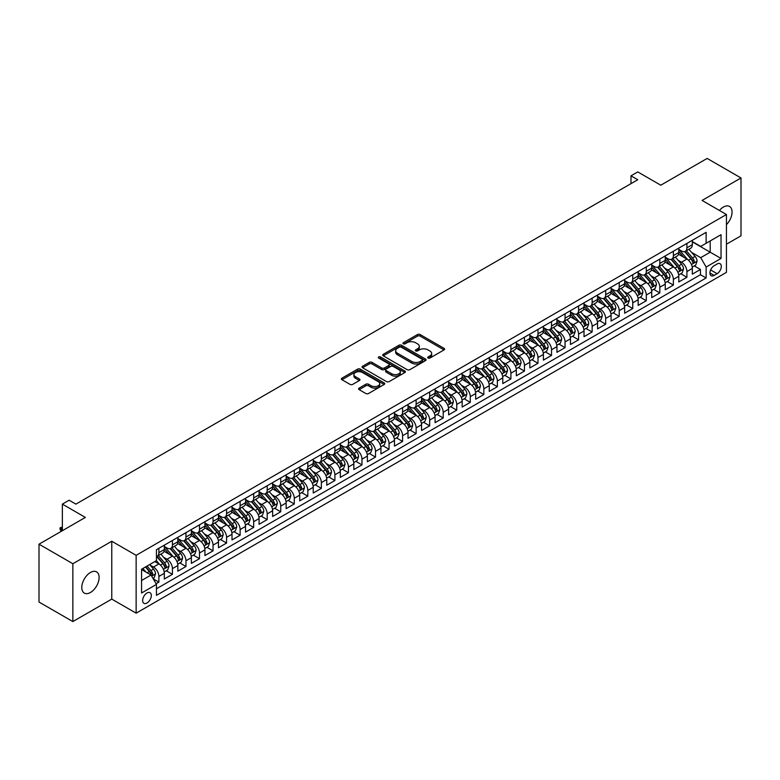 <?xml version="1.0" encoding="UTF-8"?>
<svg xmlns="http://www.w3.org/2000/svg" width="780" height="780" viewBox="0 0 780 780"><rect width="100%" height="100%" fill="white"/><g stroke="black" fill="none" stroke-linecap="round" stroke-linejoin="round"><path stroke-width="1.17" d="M428.084 358.049A1.316 0.76 0 0 0 429.946 358.049L444.064 349.898A1.882 1.082 0 0 0 444.61 349.128A1.882 1.082 0 0 0 444.064 348.368L420.147 334.552A1.882 1.082 0 0 0 417.485 334.552L403.367 342.703A1.316 0.76 0 0 0 402.977 343.239A1.316 0.76 0 0 0 403.367 343.785A1.316 0.76 0 0 0 405.229 343.785L407.053 342.722A6.016 3.471 0 0 1 415.555 342.722L417.553 343.873A6.016 3.471 0 0 1 419.308 346.33A6.016 3.471 0 0 1 417.553 348.787L415.72 349.84A1.316 0.76 0 0 0 415.34 350.376A1.316 0.76 0 0 0 415.72 350.912A1.316 0.76 0 0 0 417.583 350.912L419.416 349.859A6.016 3.471 0 0 1 427.918 349.859L429.907 351.01A6.016 3.471 0 0 1 431.671 353.467A6.016 3.471 0 0 1 429.907 355.924L428.084 356.977A1.316 0.76 0 0 0 427.694 357.513A1.316 0.76 0 0 0 428.084 358.049L428.084 356.977M90.451 592.488A12.256 7.079 120 0 0 98.456 581.695A12.256 7.079 120 0 0 96.574 571.876A12.256 7.079 120 0 0 90.451 572.481A12.256 7.079 120 0 0 82.446 583.284A12.256 7.079 120 0 0 84.318 593.102A12.256 7.079 120 0 0 90.451 592.488M726.443 224.659A12.256 7.079 120 0 0 729.524 206.447A12.256 7.079 120 0 0 723.401 207.051A12.256 7.079 120 0 0 719.423 210.464M146.971 603.008A6.123 3.539 120 0 0 150.979 597.607A6.123 3.539 120 0 0 150.033 592.693A6.123 3.539 120 0 0 146.971 593.005A6.123 3.539 120 0 0 142.974 598.396A6.123 3.539 120 0 0 143.91 603.31A6.123 3.539 120 0 0 146.971 603.008M359.141 388.108A1.882 1.082 0 0 0 358.595 388.879A1.882 1.082 0 0 0 359.141 389.639L365.859 393.52A1.882 1.082 0 0 0 368.511 393.52L384.199 384.462A1.882 1.082 0 0 0 384.745 383.702A1.882 1.082 0 0 0 384.199 382.931L360.272 369.115A1.882 1.082 0 0 0 357.61 369.115L341.933 378.173A1.882 1.082 0 0 0 341.386 378.944A1.882 1.082 0 0 0 341.933 379.704L350.044 384.384A1.882 1.082 0 0 0 352.697 384.384L359.404 380.513A1.882 1.082 0 0 0 359.96 379.743A1.882 1.082 0 0 0 359.404 378.982L355.387 376.662A5.031 2.905 0 0 1 353.915 374.605A5.031 2.905 0 0 1 357.016 371.923A5.031 2.905 0 0 1 362.495 372.557L378.251 381.644A5.031 2.905 0 0 1 379.723 383.702A5.031 2.905 0 0 1 376.613 386.383A5.031 2.905 0 0 1 371.134 385.749L368.511 384.238A1.882 1.082 0 0 0 365.859 384.238L359.141 388.108L359.141 389.639M726.443 244.218L741 235.814L741 177.967L707.148 158.428L660.777 185.201L637.767 171.912L630.991 175.822L637.767 179.732L75.894 504.124L69.127 500.214L62.351 504.124L62.351 530.702M72.852 563.725L72.852 621.572L111.774 599.099L111.774 541.252L72.852 563.725L39 544.187L85.371 517.413L62.351 504.124M111.774 541.252L136.139 555.321L726.443 214.519L726.443 272.356L136.139 613.168L136.139 555.321M741 177.967L702.078 200.441L726.443 214.519M407.189 369.661A1.882 1.082 0 0 0 409.841 369.661L425.529 360.604A1.882 1.082 0 0 0 426.075 359.834A1.882 1.082 0 0 0 425.529 359.073L401.602 345.257A1.882 1.082 0 0 0 398.941 345.257L383.263 354.315A1.882 1.082 0 0 0 382.717 355.075A1.882 1.082 0 0 0 383.263 355.846L407.189 369.661M379.207 358.332A1.316 0.76 0 0 1 380.543 358.517L380.543 356.957L404.859 370.997A1.882 1.082 0 0 1 405.415 371.767A1.882 1.082 0 0 1 404.859 372.538L389.181 381.586A1.882 1.082 0 0 1 386.519 381.586L362.602 367.78L369.31 363.928L369.31 362.369L362.602 366.239A1.882 1.082 0 0 0 362.047 367.01A1.882 1.082 0 0 0 362.602 367.78L362.602 366.239M369.31 363.928A1.882 1.082 0 0 1 371.972 363.928L371.972 362.369A1.882 1.082 0 0 0 369.31 362.369M371.972 362.369L381.673 367.965A1.882 1.082 0 0 0 384.325 367.965L388.781 365.401A1.882 1.082 0 0 0 389.327 364.63A1.882 1.082 0 0 0 388.781 363.86L378.68 358.03A1.316 0.76 0 0 1 378.29 357.494A1.316 0.76 0 0 1 379.109 356.791A1.316 0.76 0 0 1 380.543 356.957M72.852 621.572L39 602.033L39 544.187M156.078 583.752L158.886 582.133L153.27 578.887M150.072 565.091L153.475 567.05A7.663 4.426 60 0 1 158.886 576.43L164.307 573.3L164.307 579.004L172.429 574.314L166.267 570.765M163.615 557.271L167.008 559.231A7.663 4.426 60 0 1 172.429 568.61L177.84 565.481L177.84 571.194L185.962 566.504L179.809 562.946M177.148 549.451L180.55 551.411A7.663 4.426 60 0 1 185.962 560.791L191.383 557.671L191.383 563.375L199.505 558.685L193.343 555.126M190.691 541.632L194.093 543.601A7.663 4.426 60 0 1 199.505 552.981L204.925 549.851L204.925 555.555L213.047 550.865L206.885 547.307M204.233 533.822L207.626 535.782A7.663 4.426 60 0 1 213.047 545.161L218.458 542.032L218.458 547.745L226.58 543.056L220.428 539.497M217.766 526.003L221.169 527.962A7.663 4.426 60 0 1 226.58 537.342L232.001 534.222L232.001 539.926L240.123 535.236L233.961 531.677M231.309 518.183L234.712 520.153A7.663 4.426 60 0 1 240.123 529.532L245.534 526.402L245.534 532.106L253.666 527.417L247.504 523.858M244.842 510.374L248.245 512.333A7.663 4.426 60 0 1 253.666 521.713L259.077 518.583L259.077 524.287L267.199 519.597L261.037 516.048M258.385 502.554L261.787 504.514A7.663 4.426 60 0 1 267.199 513.893L272.62 510.764L272.62 516.477L280.741 511.787L274.579 508.228M271.927 494.735L275.32 496.694A7.663 4.426 60 0 1 280.741 506.074L286.153 502.954L286.153 508.658L294.274 503.968L288.122 500.409M285.46 486.915L288.863 488.885A7.663 4.426 60 0 1 294.274 498.264L299.695 495.134L299.695 500.838L307.817 496.148L301.655 492.599M299.003 479.105L302.406 481.065A7.663 4.426 60 0 1 307.817 490.444L313.238 487.315L313.238 493.028L321.36 488.339L315.198 484.78M312.546 471.286L315.939 473.245A7.663 4.426 60 0 1 321.36 482.625L326.771 479.505L326.771 485.209L334.893 480.519L328.731 476.96M326.079 463.466L329.482 465.436A7.663 4.426 60 0 1 334.893 474.815L340.314 471.685L340.314 477.389L348.436 472.7L342.274 469.141M339.622 455.656L343.015 457.616A7.663 4.426 60 0 1 348.436 466.996L353.847 463.866L353.847 469.57L361.978 464.88L355.816 461.331M353.155 447.837L356.558 449.797A7.663 4.426 60 0 1 361.978 459.176L367.39 456.046L367.39 461.76L375.511 457.07L369.349 453.511M366.697 440.017L370.1 441.977A7.663 4.426 60 0 1 375.511 451.357L380.933 448.237L380.933 453.94L389.054 449.251L382.892 445.692M380.24 432.198L383.633 434.168A7.663 4.426 60 0 1 389.054 443.547L394.465 440.417L394.465 446.121L402.587 441.431L396.435 437.882M393.773 424.388L397.176 426.348A7.663 4.426 60 0 1 402.587 435.727L408.008 432.598L408.008 438.311L416.13 433.622L409.968 430.063M407.316 416.569L410.719 418.529A7.663 4.426 60 0 1 416.13 427.908L421.541 424.788L421.541 430.492L429.673 425.802L423.511 422.243M420.859 408.749L424.252 410.719A7.663 4.426 60 0 1 429.673 420.098L435.084 416.969L435.084 422.672L443.206 417.982L437.044 414.424M434.392 400.94L437.794 402.899A7.663 4.426 60 0 1 443.206 412.279L448.627 409.149L448.627 414.853L456.748 410.163L450.587 406.614M447.935 393.12L451.327 395.08A7.663 4.426 60 0 1 456.748 404.459L462.16 401.339L462.16 407.043L470.291 402.353L464.129 398.794M461.467 385.3L464.87 387.26A7.663 4.426 60 0 1 470.291 396.64L475.702 393.52L475.702 399.223L483.824 394.534L477.662 390.975M475.01 377.481L478.413 379.45A7.663 4.426 60 0 1 483.824 388.83L489.245 385.7L489.245 391.404L497.367 386.714L491.205 383.165M488.553 369.671L491.946 371.631A7.663 4.426 60 0 1 497.367 381.01L502.778 377.881L502.778 383.594L510.9 378.904L504.748 375.346M502.086 361.852L505.489 363.811A7.663 4.426 60 0 1 510.9 373.191L516.321 370.071L516.321 375.775L524.443 371.085L518.281 367.526M515.629 354.032L519.032 356.002A7.663 4.426 60 0 1 524.443 365.381L529.854 362.252L529.854 367.955L537.986 363.265L531.823 359.707M529.172 346.223L532.565 348.182A7.663 4.426 60 0 1 537.986 357.562L543.397 354.432L543.397 360.136L551.518 355.446L545.356 351.897M542.704 338.403L546.107 340.363A7.663 4.426 60 0 1 551.518 349.742L556.94 346.622L556.94 352.326L565.061 347.636L558.899 344.077M556.247 330.584L559.64 332.543A7.663 4.426 60 0 1 565.061 341.923L570.472 338.803L570.472 344.506L578.594 339.817L572.442 336.258M569.78 322.764L573.183 324.733A7.663 4.426 60 0 1 578.594 334.113L584.015 330.983L584.015 336.687L592.137 331.997L585.975 328.448M583.323 314.954L586.726 316.914A7.663 4.426 60 0 1 592.137 326.293L597.558 323.164L597.558 328.877L605.68 324.188L599.518 320.629M596.866 307.135L600.259 309.094A7.663 4.426 60 0 1 605.68 318.474L611.091 315.354L611.091 321.058L619.213 316.368L613.06 312.809M610.399 299.315L613.801 301.285A7.663 4.426 60 0 1 619.213 310.664L624.634 307.535L624.634 313.238L632.755 308.548L626.593 304.99M623.942 291.505L627.344 293.465A7.663 4.426 60 0 1 632.755 302.845L638.167 299.715L638.167 305.419L646.298 300.729L640.136 297.18M637.475 283.686L640.877 285.646A7.663 4.426 60 0 1 646.298 295.025L651.709 291.905L651.709 297.609L659.831 292.919L653.669 289.36M651.017 275.866L654.42 277.826A7.663 4.426 60 0 1 659.831 287.206L665.252 284.086L665.252 289.79L673.374 285.1L667.212 281.541M664.56 268.047L667.953 270.017A7.663 4.426 60 0 1 673.374 279.396L678.785 276.266L678.785 281.97L686.907 277.28L686.907 271.577A7.663 4.426 -120 0 0 681.496 262.197L678.093 260.237M680.755 273.731L686.907 277.28M164.307 573.3A7.663 4.426 -120 0 0 158.886 563.92L154.83 561.581M177.84 565.481A7.663 4.426 -120 0 0 172.429 556.101L164.053 551.275M191.383 557.671A7.663 4.426 -120 0 0 185.962 548.291L177.596 543.455M204.925 549.851A7.663 4.426 -120 0 0 199.505 540.472L191.129 535.636M218.458 542.032A7.663 4.426 -120 0 0 213.047 532.652L204.672 527.816M232.001 534.222A7.663 4.426 -120 0 0 226.58 524.842L218.215 520.007M245.534 526.402A7.663 4.426 -120 0 0 240.123 517.023L231.748 512.187M259.077 518.583A7.663 4.426 -120 0 0 253.666 509.203L245.291 504.367M272.62 510.764A7.663 4.426 -120 0 0 267.199 501.384L258.823 496.558M286.153 502.954A7.663 4.426 -120 0 0 280.741 493.574L272.366 488.738M299.695 495.134A7.663 4.426 -120 0 0 294.274 485.755L285.909 480.919M313.238 487.315A7.663 4.426 -120 0 0 307.817 477.935L299.442 473.099M326.771 479.505A7.663 4.426 -120 0 0 321.36 470.125L312.985 465.29M340.314 471.685A7.663 4.426 -120 0 0 334.893 462.306L326.527 457.47M353.847 463.866A7.663 4.426 -120 0 0 348.436 454.486L340.06 449.651M367.39 456.046A7.663 4.426 -120 0 0 361.978 446.667L353.603 441.841M380.933 448.237A7.663 4.426 -120 0 0 375.511 438.857L367.136 434.021M394.465 440.417A7.663 4.426 -120 0 0 389.054 431.038L380.679 426.202M408.008 432.598A7.663 4.426 -120 0 0 402.587 423.218L394.222 418.382M421.541 424.788A7.663 4.426 -120 0 0 416.13 415.409L407.755 410.572M435.084 416.969A7.663 4.426 -120 0 0 429.673 407.589L421.298 402.753M448.627 409.149A7.663 4.426 -120 0 0 443.206 399.769L434.84 394.933M462.16 401.339A7.663 4.426 -120 0 0 456.748 391.95L448.373 387.124M475.702 393.52A7.663 4.426 -120 0 0 470.291 384.14L461.916 379.304M489.245 385.7A7.663 4.426 -120 0 0 483.824 376.321L475.449 371.485M502.778 377.881A7.663 4.426 -120 0 0 497.367 368.501L488.992 363.665M516.321 370.071A7.663 4.426 -120 0 0 510.9 360.691L502.534 355.856M529.854 362.252A7.663 4.426 -120 0 0 524.443 352.872L516.067 348.036M543.397 354.432A7.663 4.426 -120 0 0 537.986 345.052L529.61 340.216M556.94 346.622A7.663 4.426 -120 0 0 551.518 337.233L543.143 332.407M570.472 338.803A7.663 4.426 -120 0 0 565.061 329.423L556.686 324.587M584.015 330.983A7.663 4.426 -120 0 0 578.594 321.604L570.229 316.768M597.558 323.164A7.663 4.426 -120 0 0 592.137 313.784L583.762 308.958M611.091 315.354A7.663 4.426 -120 0 0 605.68 305.974L597.304 301.139M624.634 307.535A7.663 4.426 -120 0 0 619.213 298.155L610.847 293.319M638.167 299.715A7.663 4.426 -120 0 0 632.755 290.335L624.38 285.5M651.709 291.905A7.663 4.426 -120 0 0 646.298 282.516L637.923 277.69M665.252 284.086A7.663 4.426 -120 0 0 659.831 274.706L651.456 269.87M678.785 276.266A7.663 4.426 -120 0 0 673.374 266.887L664.999 262.051M717.103 263.991L714.129 265.717A5.938 3.422 120 0 0 710.249 270.943A5.938 3.422 120 0 0 711.155 275.701A5.938 3.422 120 0 0 714.129 275.408L717.103 273.692A5.938 3.422 120 0 0 720.983 268.456A5.938 3.422 120 0 0 720.067 263.698A5.938 3.422 120 0 0 717.103 263.991M141.56 580.495L151.037 575.026L156.448 584.405L156.448 595.345L706.134 277.982L706.134 267.043L700.723 257.663L691.636 252.418M156.448 584.405L141.56 593.005L141.56 569.234L156.448 560.635L156.448 549.695L706.134 232.333L706.134 243.282L721.032 234.682L721.032 258.443L706.134 267.043M164.307 546.409L167.008 547.979A7.663 4.426 60 0 0 170.839 548.359L176.261 545.23A7.663 4.426 -120 0 0 177.84 541.72L177.84 537.342M177.84 538.6L180.55 540.16A7.663 4.426 60 0 0 184.382 540.54L189.793 537.41A7.663 4.426 -120 0 0 191.383 533.91L191.383 529.532M191.383 530.78L194.093 532.34A7.663 4.426 60 0 0 197.915 532.721L203.336 529.591A7.663 4.426 -120 0 0 204.925 526.091L204.925 521.713M204.925 522.961L207.626 524.521A7.663 4.426 60 0 0 211.458 524.901L216.869 521.781A7.663 4.426 -120 0 0 218.458 518.271L218.458 513.893M218.458 515.141L221.169 516.711A7.663 4.426 60 0 0 225.001 517.091L230.412 513.962A7.663 4.426 -120 0 0 232.001 510.451L232.001 506.074M232.001 507.332L234.712 508.892A7.663 4.426 60 0 0 238.534 509.272L243.955 506.142A7.663 4.426 -120 0 0 245.534 502.642L245.534 498.264M245.534 499.512L248.245 501.072A7.663 4.426 60 0 0 252.077 501.452L257.488 498.332A7.663 4.426 -120 0 0 259.077 494.822L259.077 490.444M259.077 491.692L261.787 493.262A7.663 4.426 60 0 0 265.619 493.642L271.031 490.513A7.663 4.426 -120 0 0 272.62 487.003L272.62 482.625M272.62 483.883L275.32 485.443A7.663 4.426 60 0 0 279.152 485.823L284.573 482.693A7.663 4.426 -120 0 0 286.153 479.193L286.153 474.815M286.153 476.063L288.863 477.623A7.663 4.426 60 0 0 292.695 478.003L298.106 474.874A7.663 4.426 -120 0 0 299.695 471.373L299.695 466.996M299.695 468.244L302.406 469.804A7.663 4.426 60 0 0 306.228 470.184L311.649 467.064A7.663 4.426 -120 0 0 313.238 463.554L313.238 459.176M313.238 460.424L315.939 461.994A7.663 4.426 60 0 0 319.771 462.374L325.182 459.244A7.663 4.426 -120 0 0 326.771 455.735L326.771 451.357M326.771 452.615L329.482 454.174A7.663 4.426 60 0 0 333.314 454.555L338.725 451.425A7.663 4.426 -120 0 0 340.314 447.925L340.314 443.547M340.314 444.795L343.015 446.355A7.663 4.426 60 0 0 346.846 446.735L352.267 443.615A7.663 4.426 -120 0 0 353.847 440.105L353.847 435.727M353.847 436.976L356.558 438.545A7.663 4.426 60 0 0 360.389 438.925L365.8 435.796A7.663 4.426 -120 0 0 367.39 432.286L367.39 427.908M367.39 429.166L370.1 430.726A7.663 4.426 60 0 0 373.922 431.106L379.343 427.976A7.663 4.426 -120 0 0 380.933 424.476L380.933 420.098M380.933 421.346L383.633 422.906A7.663 4.426 60 0 0 387.465 423.286L392.886 420.157A7.663 4.426 -120 0 0 394.465 416.656L394.465 412.279M394.465 413.527L397.176 415.087A7.663 4.426 60 0 0 401.008 415.467L406.419 412.347A7.663 4.426 -120 0 0 408.008 408.837L408.008 404.459M408.008 405.707L410.719 407.277A7.663 4.426 60 0 0 414.541 407.657L419.962 404.527A7.663 4.426 -120 0 0 421.541 401.017L421.541 396.64M421.541 397.898L424.252 399.457A7.663 4.426 60 0 0 428.084 399.838L433.495 396.708A7.663 4.426 -120 0 0 435.084 393.208L435.084 388.83M435.084 390.078L437.794 391.638A7.663 4.426 60 0 0 441.626 392.018L447.037 388.898A7.663 4.426 -120 0 0 448.627 385.388L448.627 381.01M448.627 382.258L451.327 383.828A7.663 4.426 60 0 0 455.159 384.209L460.58 381.079A7.663 4.426 -120 0 0 462.16 377.569L462.16 373.191M462.16 374.449L464.87 376.009A7.663 4.426 60 0 0 468.702 376.389L474.113 373.259A7.663 4.426 -120 0 0 475.702 369.759L475.702 365.381M475.702 366.629L478.413 368.189A7.663 4.426 60 0 0 482.235 368.569L487.656 365.44A7.663 4.426 -120 0 0 489.245 361.94L489.245 357.562M489.245 358.81L491.946 360.37A7.663 4.426 60 0 0 495.778 360.75L501.199 357.63A7.663 4.426 -120 0 0 502.778 354.12L502.778 349.742M502.778 350.99L505.489 352.56A7.663 4.426 60 0 0 509.32 352.94L514.732 349.81A7.663 4.426 -120 0 0 516.321 346.3L516.321 341.923M516.321 343.18L519.032 344.74A7.663 4.426 60 0 0 522.853 345.121L528.274 341.991A7.663 4.426 -120 0 0 529.854 338.491L529.854 334.113M529.854 335.361L532.565 336.921A7.663 4.426 60 0 0 536.396 337.301L541.808 334.181A7.663 4.426 -120 0 0 543.397 330.671L543.397 326.293M543.397 327.541L546.107 329.111A7.663 4.426 60 0 0 549.939 329.491L555.35 326.362A7.663 4.426 -120 0 0 556.94 322.852L556.94 318.474M556.94 319.732L559.64 321.292A7.663 4.426 60 0 0 563.472 321.672L568.893 318.542A7.663 4.426 -120 0 0 570.472 315.042L570.472 310.664M570.472 311.912L573.183 313.472A7.663 4.426 60 0 0 577.015 313.852L582.426 310.723A7.663 4.426 -120 0 0 584.015 307.223L584.015 302.845M584.015 304.093L586.726 305.662A7.663 4.426 60 0 0 590.548 306.033L595.969 302.913A7.663 4.426 -120 0 0 597.558 299.403L597.558 295.025M597.558 296.273L600.259 297.843A7.663 4.426 60 0 0 604.091 298.223L609.502 295.094A7.663 4.426 -120 0 0 611.091 291.584L611.091 287.206M611.091 288.464L613.801 290.023A7.663 4.426 60 0 0 617.633 290.404L623.044 287.274A7.663 4.426 -120 0 0 624.634 283.774L624.634 279.396M624.634 280.644L627.344 282.204A7.663 4.426 60 0 0 631.166 282.584L636.587 279.464A7.663 4.426 -120 0 0 638.167 275.954L638.167 271.577M638.167 272.825L640.877 274.394A7.663 4.426 60 0 0 644.709 274.774L650.12 271.645A7.663 4.426 -120 0 0 651.709 268.135L651.709 263.757M651.709 265.015L654.42 266.575A7.663 4.426 60 0 0 658.252 266.955L663.663 263.825A7.663 4.426 -120 0 0 665.252 260.325L665.252 255.947M665.252 257.195L667.953 258.755A7.663 4.426 60 0 0 671.785 259.135L677.206 256.006A7.663 4.426 -120 0 0 678.785 252.506L678.785 248.128M156.448 588.783L700.45 274.706L700.45 269.471L692.328 274.16L692.328 268.447A7.663 4.426 -120 0 0 686.907 259.067L678.542 254.241M678.785 249.376L681.496 250.945A7.663 4.426 -120 0 0 685.327 251.316A7.663 4.426 -120 0 0 686.907 247.816L686.907 243.438M685.327 251.316L690.739 248.196A7.663 4.426 -120 0 0 692.328 244.686L692.328 240.308M158.886 548.291L158.886 552.669A7.663 4.426 60 0 1 157.306 556.169A7.663 4.426 60 0 1 156.448 556.481M157.306 556.169L162.718 553.049A7.663 4.426 -120 0 0 164.307 549.539L164.307 545.161M172.429 540.472L172.429 544.85A7.663 4.426 60 0 1 170.839 548.359M185.962 532.652L185.962 537.03A7.663 4.426 60 0 1 184.382 540.54M199.505 524.842L199.505 529.21A7.663 4.426 60 0 1 197.915 532.721M213.047 517.023L213.047 521.401A7.663 4.426 60 0 1 211.458 524.901M226.58 509.203L226.58 513.581A7.663 4.426 60 0 1 225.001 517.091M240.123 501.384L240.123 505.762A7.663 4.426 60 0 1 238.534 509.272M253.666 493.574L253.666 497.952A7.663 4.426 60 0 1 252.077 501.452M267.199 485.755L267.199 490.132A7.663 4.426 60 0 1 265.619 493.642M280.741 477.935L280.741 482.313A7.663 4.426 60 0 1 279.152 485.823M294.274 470.125L294.274 474.503A7.663 4.426 60 0 1 292.695 478.003M307.817 462.306L307.817 466.684A7.663 4.426 60 0 1 306.228 470.184M321.36 454.486L321.36 458.864A7.663 4.426 60 0 1 319.771 462.374M334.893 446.667L334.893 451.045A7.663 4.426 60 0 1 333.314 454.555M348.436 438.857L348.436 443.235A7.663 4.426 60 0 1 346.846 446.735M361.978 431.038L361.978 435.415A7.663 4.426 60 0 1 360.389 438.925M375.511 423.218L375.511 427.596A7.663 4.426 60 0 1 373.922 431.106M389.054 415.409L389.054 419.786A7.663 4.426 60 0 1 387.465 423.286M402.587 407.589L402.587 411.967A7.663 4.426 60 0 1 401.008 415.467M416.13 399.769L416.13 404.147A7.663 4.426 60 0 1 414.541 407.657M429.673 391.95L429.673 396.328A7.663 4.426 60 0 1 428.084 399.838M443.206 384.14L443.206 388.518A7.663 4.426 60 0 1 441.626 392.018M456.748 376.321L456.748 380.698A7.663 4.426 60 0 1 455.159 384.209M470.291 368.501L470.291 372.879A7.663 4.426 60 0 1 468.702 376.389M483.824 360.691L483.824 365.069A7.663 4.426 60 0 1 482.235 368.569M497.367 352.872L497.367 357.25A7.663 4.426 60 0 1 495.778 360.75M510.9 345.052L510.9 349.43A7.663 4.426 60 0 1 509.32 352.94M524.443 337.233L524.443 341.611A7.663 4.426 60 0 1 522.853 345.121M537.986 329.423L537.986 333.801A7.663 4.426 60 0 1 536.396 337.301M551.518 321.604L551.518 325.981A7.663 4.426 60 0 1 549.939 329.491M565.061 313.784L565.061 318.162A7.663 4.426 60 0 1 563.472 321.672M578.594 305.974L578.594 310.352A7.663 4.426 60 0 1 577.015 313.852M592.137 298.155L592.137 302.533A7.663 4.426 60 0 1 590.548 306.033M605.68 290.335L605.68 294.713A7.663 4.426 60 0 1 604.091 298.223M619.213 282.516L619.213 286.894A7.663 4.426 60 0 1 617.633 290.404M632.755 274.706L632.755 279.084A7.663 4.426 60 0 1 631.166 282.584M646.298 266.887L646.298 271.264A7.663 4.426 60 0 1 644.709 274.774M659.831 259.067L659.831 263.445A7.663 4.426 60 0 1 658.252 266.955M673.374 251.257L673.374 255.635A7.663 4.426 60 0 1 671.785 259.135M673.374 279.396L673.374 285.1M659.831 287.206L659.831 292.919M646.298 295.025L646.298 300.729M632.755 302.845L632.755 308.548M619.213 310.664L619.213 316.368M605.68 318.474L605.68 324.188M592.137 326.293L592.137 331.997M578.594 334.113L578.594 339.817M565.061 341.923L565.061 347.636M551.518 349.742L551.518 355.446M537.986 357.562L537.986 363.265M524.443 365.381L524.443 371.085M510.9 373.191L510.9 378.904M497.367 381.01L497.367 386.714M483.824 388.83L483.824 394.534M470.291 396.64L470.291 402.353M456.748 404.459L456.748 410.163M443.206 412.279L443.206 417.982M429.673 420.098L429.673 425.802M416.13 427.908L416.13 433.622M402.587 435.727L402.587 441.431M389.054 443.547L389.054 449.251M375.511 451.357L375.511 457.07M361.978 459.176L361.978 464.88M348.436 466.996L348.436 472.7M334.893 474.815L334.893 480.519M321.36 482.625L321.36 488.339M307.817 490.444L307.817 496.148M294.274 498.264L294.274 503.968M280.741 506.074L280.741 511.787M267.199 513.893L267.199 519.597M253.666 521.713L253.666 527.417M240.123 529.532L240.123 535.236M226.58 537.342L226.58 543.056M213.047 545.161L213.047 550.865M199.505 552.981L199.505 558.685M185.962 560.791L185.962 566.504M172.429 568.61L172.429 574.314M158.886 576.43L158.886 582.133M151.037 575.026L141.56 569.546M700.723 257.663L710.2 252.194L710.2 240.932L721.032 234.682M692.328 241.878L721.032 258.443M692.328 241.556L700.723 246.412L706.134 243.282M111.774 599.099L136.139 613.168M630.991 175.822L630.991 183.641M694.288 265.912L700.45 269.471M700.45 274.706L706.134 277.982M428.61 358.235L429.907 357.484A6.016 3.471 0 0 0 431.671 355.027L431.671 353.467M419.308 346.33L419.308 347.899A6.016 3.471 0 0 1 417.553 350.347L416.247 351.098M444.034 349.918L420.147 336.122A1.882 1.082 0 0 0 417.485 336.122L403.894 343.97M425.5 360.613L401.602 346.817A1.882 1.082 0 0 0 398.941 346.817L383.292 355.865M422.204 360.37A1.316 0.76 0 0 0 422.584 359.834A1.316 0.76 0 0 0 422.204 359.297L401.203 347.178A1.316 0.76 0 0 0 399.34 347.178L397.42 348.29A6.016 3.471 0 0 0 395.655 350.747A6.016 3.471 0 0 0 397.42 353.203L411.772 361.481A6.016 3.471 0 0 0 420.274 361.481L422.204 360.37L422.204 361.94A1.316 0.76 0 0 0 422.584 361.403L422.584 359.834M395.655 350.747L395.655 352.306A6.016 3.471 0 0 0 397.42 354.764L397.42 353.203M422.204 361.94L420.274 363.051A6.016 3.471 0 0 1 411.772 363.051L397.42 354.764M371.972 363.928L381.673 369.535A1.882 1.082 0 0 0 384.325 369.535L388.781 366.961A1.882 1.082 0 0 0 389.327 366.19L389.327 364.63M380.543 358.517L404.83 372.548M391.735 373.776A5.031 2.905 0 0 0 397.215 374.41A5.031 2.905 0 0 0 400.315 371.728A5.031 2.905 0 0 0 398.843 369.671L393.296 366.473A1.882 1.082 0 0 0 390.644 366.473L386.188 369.047A1.882 1.082 0 0 0 385.642 369.808A1.882 1.082 0 0 0 386.188 370.578L391.735 373.776L391.735 375.346A5.031 2.905 0 0 0 397.215 375.97A5.031 2.905 0 0 0 400.315 373.288L400.315 371.728M385.642 369.808L385.642 371.377A1.882 1.082 0 0 0 386.188 372.138L386.188 370.578M391.735 375.346L386.188 372.138M379.723 383.702L379.723 385.261A5.031 2.905 0 0 1 376.613 387.943A5.031 2.905 0 0 1 371.134 387.309L368.511 385.798A1.882 1.082 0 0 0 365.859 385.798L359.171 389.659M353.915 374.605L353.915 376.165A5.031 2.905 0 0 0 355.387 378.222L355.387 376.662M359.385 380.533L355.387 378.222M384.169 384.481L360.272 370.685A1.882 1.082 0 0 0 357.61 370.685L341.962 379.723M692.211 267.111L695.711 265.093L697.067 261.183A5.07 2.925 -120 0 0 695.087 256.415L688.906 249.259M687.667 259.565L680.326 251.072A14.644 8.453 -120 0 0 678.785 249.464M683.641 257.185L679.536 252.427A12.158 7.02 -120 0 0 678.785 251.618M684.635 251.599L690.895 258.843A5.07 2.925 60 0 1 692.698 262.334C693.459 263.357 694.005 263.045 694.327 261.398A5.07 2.925 -120 0 0 692.513 257.897L686.332 250.741M685.006 251.482L691.724 259.262A2.584 1.492 60 0 1 692.377 260.276L694.327 261.398M692.698 262.334L693.069 262.938M678.678 274.93L682.168 272.902L683.524 268.993A5.07 2.925 -120 0 0 681.554 264.235L675.363 257.069M674.125 267.384L666.793 258.892A14.644 8.453 -120 0 0 665.252 257.273M670.098 264.995L665.993 260.247A12.158 7.02 -120 0 0 665.252 259.428M671.092 259.409L677.352 266.653A5.07 2.925 60 0 1 679.166 270.153C679.926 271.177 680.462 270.855 680.784 269.217A5.07 2.925 -120 0 0 678.98 265.717L672.789 258.56M671.463 259.291L678.191 267.082A2.584 1.492 60 0 1 678.834 268.086L680.784 269.217M679.166 270.153L679.536 270.757M665.135 282.74L668.635 280.722L669.991 276.812A5.07 2.925 -120 0 0 668.011 272.054L661.83 264.888M660.582 275.203L653.25 266.702A14.644 8.453 -120 0 0 651.709 265.093M656.565 272.815L652.46 268.067A12.158 7.02 -120 0 0 651.709 267.248M657.559 267.228L663.809 274.472A5.07 2.925 60 0 1 665.623 277.973C666.383 278.986 666.929 278.674 667.251 277.027A5.07 2.925 -120 0 0 665.438 273.536L659.256 266.37M657.93 267.111L664.648 274.892A2.584 1.492 60 0 1 665.301 275.906L667.251 277.027M665.623 277.973L665.993 278.567M651.592 290.56L655.093 288.541L656.448 284.632A5.07 2.925 -120 0 0 654.469 279.864L648.287 272.707M647.049 283.013L639.707 274.521A14.644 8.453 -120 0 0 638.167 272.912M643.022 280.634L638.917 275.876A12.158 7.02 -120 0 0 638.167 275.067M644.017 275.048L650.276 282.292A5.07 2.925 60 0 1 652.08 285.782C652.85 286.806 653.386 286.494 653.708 284.846A5.07 2.925 -120 0 0 651.904 281.356L645.713 274.19M644.387 274.93L651.105 282.711A2.584 1.492 60 0 1 651.758 283.725L653.708 284.846M652.08 285.782L652.45 286.387M638.059 298.379L641.56 296.351L642.905 292.451A5.07 2.925 -120 0 0 640.936 287.683L634.745 280.517M633.506 290.833L626.174 282.34A14.644 8.453 -120 0 0 624.634 280.732M629.48 288.444L625.384 283.696A12.158 7.02 -120 0 0 624.634 282.877M630.484 282.867L636.733 290.111A5.07 2.925 60 0 1 638.547 293.602C639.308 294.625 639.853 294.314 640.166 292.666A5.07 2.925 -120 0 0 638.362 289.165L632.17 282.009M630.844 282.74L637.572 290.531A2.584 1.492 60 0 1 638.225 291.535L640.166 292.666M638.547 293.602L638.917 294.206M624.517 306.189L628.017 304.171L629.372 300.261A5.07 2.925 -120 0 0 627.393 295.503L621.212 288.337M619.973 298.652L612.632 290.15A14.644 8.453 -120 0 0 611.091 288.541M615.947 296.264L611.842 291.515A12.158 7.02 -120 0 0 611.091 290.696M616.941 290.677L623.2 297.921A5.07 2.925 60 0 1 625.004 301.421C625.765 302.435 626.311 302.123 626.633 300.485A5.07 2.925 -120 0 0 624.819 296.985L618.637 289.819M617.312 290.56L624.029 298.34A2.584 1.492 60 0 1 624.683 299.354L626.633 300.485M625.004 301.421L625.375 302.016M610.984 314.008L614.474 311.99L615.829 308.081A5.07 2.925 -120 0 0 613.85 303.313L607.669 296.156M606.431 306.462L599.089 297.97A14.644 8.453 -120 0 0 597.558 296.361M602.404 304.083L598.299 299.335A12.158 7.02 -120 0 0 597.558 298.516M603.398 298.496L609.658 305.74A5.07 2.925 60 0 1 611.471 309.231C612.232 310.255 612.768 309.943 613.09 308.295A5.07 2.925 -120 0 0 611.286 304.805L605.095 297.638M603.769 298.379L610.496 306.16A2.584 1.492 60 0 1 611.14 307.174L613.09 308.295M611.471 309.231L611.832 309.835M597.441 321.828L600.941 319.81L602.297 315.9A5.07 2.925 -120 0 0 600.317 311.132L594.126 303.976M592.888 314.281L585.556 305.789A14.644 8.453 -120 0 0 584.015 304.18M588.871 311.902L584.766 307.144A12.158 7.02 -120 0 0 584.015 306.335M589.865 306.316L596.115 313.56A5.07 2.925 60 0 1 597.928 317.05C598.689 318.074 599.235 317.762 599.557 316.115A5.07 2.925 -120 0 0 597.743 312.614L591.562 305.458M590.226 306.199L596.953 313.979A2.584 1.492 60 0 1 597.607 314.993L599.557 316.115M597.928 317.05L598.299 317.655M583.898 329.648L587.399 327.619L588.754 323.71A5.07 2.925 -120 0 0 586.774 318.952L580.593 311.785M579.355 322.101L572.013 313.609A14.644 8.453 -120 0 0 570.472 311.99M575.328 319.712L571.223 314.964A12.158 7.02 -120 0 0 570.472 314.145M576.322 314.125L582.582 321.37A5.07 2.925 60 0 1 584.386 324.87C585.156 325.884 585.692 325.572 586.014 323.934A5.07 2.925 -120 0 0 584.2 320.434L578.019 313.277M576.693 314.008L583.411 321.799A2.584 1.492 60 0 1 584.064 322.803L586.014 323.934M584.386 324.87L584.756 325.474M570.365 337.457L573.856 335.439L575.211 331.529A5.07 2.925 -120 0 0 573.242 326.771L567.05 319.605M565.812 329.921L558.48 321.418A14.644 8.453 -120 0 0 556.94 319.81M561.785 327.532L557.69 322.784A12.158 7.02 -120 0 0 556.94 321.965M562.78 321.945L569.039 329.189A5.07 2.925 60 0 1 570.853 332.69C571.613 333.703 572.149 333.392 572.471 331.744A5.07 2.925 -120 0 0 570.667 328.253L564.476 321.087M563.15 321.828L569.878 329.608A2.584 1.492 60 0 1 570.531 330.623L572.471 331.744M570.853 332.69L571.223 333.284M556.822 345.277L560.323 343.258L561.678 339.349A5.07 2.925 -120 0 0 559.699 334.581L553.517 327.424M552.269 337.73L544.937 329.238A14.644 8.453 -120 0 0 543.397 327.629M548.252 335.351L544.148 330.593A12.158 7.02 -120 0 0 543.397 329.784M549.247 329.764L555.506 337.009A5.07 2.925 60 0 1 557.31 340.499C558.071 341.523 558.617 341.211 558.938 339.563A5.07 2.925 -120 0 0 557.125 336.073L550.943 328.906M549.617 329.648L556.335 337.428A2.584 1.492 60 0 1 556.988 338.442L558.938 339.563M557.31 340.499L557.681 341.104M543.28 353.096L546.78 351.068L548.135 347.168A5.07 2.925 -120 0 0 546.156 342.401L539.975 335.234M538.736 345.55L531.394 337.058A14.644 8.453 -120 0 0 529.854 335.449M534.709 343.161L530.605 338.413A12.158 7.02 -120 0 0 529.854 337.594M535.704 337.574L541.963 344.819A5.07 2.925 60 0 1 543.767 348.319C544.538 349.343 545.074 349.031 545.395 347.383A5.07 2.925 -120 0 0 543.592 343.882L537.4 336.726M536.075 337.457L542.792 345.248A2.584 1.492 60 0 1 543.446 346.252L545.395 347.383M543.767 348.319L544.138 348.923M529.747 360.906L533.247 358.888L534.592 354.978A5.07 2.925 -120 0 0 532.623 350.22L526.432 343.054M525.193 353.369L517.861 344.867A14.644 8.453 -120 0 0 516.321 343.258M521.176 350.981L517.072 346.232A12.158 7.02 -120 0 0 516.321 345.413M522.171 345.394L528.421 352.638A5.07 2.925 60 0 1 530.234 356.138C530.995 357.152 531.541 356.84 531.853 355.192A5.07 2.925 -120 0 0 530.049 351.702L523.858 344.536M522.532 345.277L529.259 353.057A2.584 1.492 60 0 1 529.913 354.071L531.853 355.192M530.234 356.138L530.605 356.733M516.204 368.726L519.704 366.707L521.059 362.798A5.07 2.925 -120 0 0 519.08 358.03L512.899 350.873M511.66 361.179L504.319 352.687A14.644 8.453 -120 0 0 502.778 351.078M507.634 358.8L503.529 354.052A12.158 7.02 -120 0 0 502.778 353.233M508.628 353.213L514.888 360.457A5.07 2.925 60 0 1 516.692 363.948C517.452 364.972 517.998 364.66 518.32 363.012A5.07 2.925 -120 0 0 516.506 359.522L510.325 352.355M508.999 353.096L515.716 360.877A2.584 1.492 60 0 1 516.37 361.891L518.32 363.012M516.692 363.948L517.062 364.552M502.671 376.545L506.161 374.527L507.517 370.617A5.07 2.925 -120 0 0 505.547 365.849L499.356 358.693M498.118 368.998L490.776 360.506A14.644 8.453 -120 0 0 489.245 358.898M494.091 366.619L489.986 361.861A12.158 7.02 -120 0 0 489.245 361.052M495.085 361.033L501.345 368.277A5.07 2.925 60 0 1 503.158 371.767C503.919 372.791 504.455 372.479 504.777 370.831A5.07 2.925 -120 0 0 502.973 367.331L496.782 360.175M495.456 360.916L502.183 368.696A2.584 1.492 60 0 1 502.827 369.71L504.777 370.831M503.158 371.767L503.519 372.372M489.128 384.365L492.628 382.337L493.984 378.427A5.07 2.925 -120 0 0 492.005 373.669L485.813 366.502M484.575 376.818L477.243 368.326A14.644 8.453 -120 0 0 475.702 366.707M480.558 374.429L476.453 369.681A12.158 7.02 -120 0 0 475.702 368.862M481.552 368.843L487.802 376.087A5.07 2.925 60 0 1 489.616 379.587C490.376 380.601 490.922 380.289 491.244 378.651A5.07 2.925 -120 0 0 489.43 375.151L483.249 367.994M481.913 368.726L488.641 376.516A2.584 1.492 60 0 1 489.294 377.52L491.244 378.651M489.616 379.587L489.986 380.191M475.585 392.174L479.086 390.156L480.441 386.246A5.07 2.925 -120 0 0 478.462 381.488L472.28 374.322M471.042 384.628L463.7 376.135A14.644 8.453 -120 0 0 462.16 374.527M467.015 382.249L462.91 377.5A12.158 7.02 -120 0 0 462.16 376.681M468.01 376.662L474.269 383.906A5.07 2.925 60 0 1 476.073 387.406C476.843 388.421 477.38 388.108 477.701 386.461A5.07 2.925 -120 0 0 475.888 382.97L469.706 375.804M468.38 376.545L475.098 384.325A2.584 1.492 60 0 1 475.751 385.34L477.701 386.461M476.073 387.406L476.444 388.001M462.052 399.994L465.553 397.976L466.898 394.066A5.07 2.925 -120 0 0 464.929 389.298L458.738 382.142M457.499 392.447L450.167 383.955A14.644 8.453 -120 0 0 448.627 382.346M453.473 390.068L449.377 385.31A12.158 7.02 -120 0 0 448.627 384.501M454.467 384.481L460.726 391.726A5.07 2.925 60 0 1 462.54 395.216C463.3 396.24 463.837 395.928 464.159 394.28A5.07 2.925 -120 0 0 462.355 390.79L456.163 383.623M454.837 384.365L461.565 392.145A2.584 1.492 60 0 1 462.218 393.159L464.159 394.28M462.54 395.216L462.91 395.821M448.51 407.813L452.01 405.785L453.365 401.885A5.07 2.925 -120 0 0 451.386 397.118L445.204 389.951M443.956 400.267L436.625 391.774A14.644 8.453 -120 0 0 435.084 390.166M439.94 397.878L435.835 393.13A12.158 7.02 -120 0 0 435.084 392.311M440.934 392.291L447.194 399.535A5.07 2.925 60 0 1 448.997 403.036C449.758 404.06 450.304 403.748 450.625 402.1A5.07 2.925 -120 0 0 448.812 398.599L442.63 391.443M441.305 392.174L448.022 399.965A2.584 1.492 60 0 1 448.675 400.969L450.625 402.1M448.997 403.036L449.368 403.64M434.967 415.623L438.467 413.605L439.822 409.695A5.07 2.925 -120 0 0 437.843 404.937L431.662 397.771M430.423 408.086L423.082 399.584A14.644 8.453 -120 0 0 421.541 397.976M426.397 405.697L422.292 400.949A12.158 7.02 -120 0 0 421.541 400.13M427.391 400.111L433.651 407.355A5.07 2.925 60 0 1 435.454 410.855C436.225 411.869 436.761 411.557 437.083 409.909A5.07 2.925 -120 0 0 435.279 406.419L429.088 399.253M427.762 399.994L434.479 407.774A2.584 1.492 60 0 1 435.133 408.788L437.083 409.909M435.454 410.855L435.825 411.45M421.434 423.442L424.934 421.424L426.28 417.514A5.07 2.925 -120 0 0 424.31 412.747L418.119 405.59M416.881 415.896L409.549 407.404A14.644 8.453 -120 0 0 408.008 405.795M412.864 413.517L408.759 408.769A12.158 7.02 -120 0 0 408.008 407.95M413.858 407.93L420.108 415.174A5.07 2.925 60 0 1 421.921 418.665C422.682 419.689 423.228 419.377 423.54 417.729A5.07 2.925 -120 0 0 421.736 414.238L415.545 407.072M414.219 407.813L420.947 415.594A2.584 1.492 60 0 1 421.6 416.608L423.54 417.729M421.921 418.665L422.292 419.269M407.891 431.262L411.392 429.244L412.747 425.334A5.07 2.925 -120 0 0 410.767 420.566L404.586 413.41M403.348 423.715L396.006 415.223A14.644 8.453 -120 0 0 394.465 413.615M399.321 421.337L395.216 416.578A12.158 7.02 -120 0 0 394.465 415.769M400.315 415.75L406.575 422.994A5.07 2.925 60 0 1 408.379 426.485C409.139 427.508 409.685 427.196 410.007 425.548A5.07 2.925 -120 0 0 408.194 422.048L402.012 414.892M400.686 415.623L407.404 423.413A2.584 1.492 60 0 1 408.057 424.427L410.007 425.548M408.379 426.485L408.749 427.089M394.358 439.081L397.849 437.053L399.204 433.144A5.07 2.925 -120 0 0 397.235 428.386L391.043 421.219M389.805 431.535L382.473 423.043A14.644 8.453 -120 0 0 380.933 421.424M385.778 429.146L381.673 424.398A12.158 7.02 -120 0 0 380.933 423.579M386.773 423.56L393.032 430.804A5.07 2.925 60 0 1 394.846 434.304C395.606 435.318 396.142 435.006 396.464 433.368A5.07 2.925 -120 0 0 394.66 429.868L388.469 422.711M387.143 423.442L393.871 431.233A2.584 1.492 60 0 1 394.514 432.237L396.464 433.368M394.846 434.304L395.206 434.909M380.815 446.891L384.316 444.873L385.671 440.963A5.07 2.925 -120 0 0 383.692 436.205L377.5 429.039M376.262 439.345L368.93 430.852A14.644 8.453 -120 0 0 367.39 429.244M372.245 436.966L368.14 432.218A12.158 7.02 -120 0 0 367.39 431.398M373.24 431.379L379.49 438.623A5.07 2.925 60 0 1 381.303 442.123C382.063 443.137 382.61 442.825 382.931 441.178A5.07 2.925 -120 0 0 381.118 437.687L374.936 430.521M373.601 431.262L380.328 439.043A2.584 1.492 60 0 1 380.981 440.056L382.931 441.178M381.303 442.123L381.673 442.718M367.273 454.711L370.773 452.692L372.128 448.783A5.07 2.925 -120 0 0 370.149 444.015L363.968 436.858M362.729 447.164L355.387 438.672A14.644 8.453 -120 0 0 353.847 437.063M358.702 444.785L354.598 440.027A12.158 7.02 -120 0 0 353.847 439.218M359.697 439.198L365.956 446.443A5.07 2.925 60 0 1 367.76 449.933C368.531 450.957 369.067 450.645 369.389 448.997A5.07 2.925 -120 0 0 367.575 445.507L361.394 438.34M360.067 439.081L366.785 446.862A2.584 1.492 60 0 1 367.439 447.876L369.389 448.997M367.76 449.933L368.131 450.538M353.74 462.53L357.24 460.502L358.585 456.602A5.07 2.925 -120 0 0 356.616 451.834L350.425 444.668M349.186 454.984L341.854 446.491A14.644 8.453 -120 0 0 340.314 444.883M345.16 452.595L341.065 447.847A12.158 7.02 -120 0 0 340.314 447.028M346.154 447.008L352.414 454.252A5.07 2.925 60 0 1 354.227 457.753C354.988 458.776 355.534 458.465 355.846 456.817A5.07 2.925 -120 0 0 354.042 453.316L347.851 446.16M346.525 446.891L353.252 454.681A2.584 1.492 60 0 1 353.906 455.686L355.846 456.817M354.227 457.753L354.598 458.357M340.197 470.34L343.697 468.322L345.052 464.412A5.07 2.925 -120 0 0 343.073 459.654L336.892 452.488M335.644 462.803L328.312 454.301A14.644 8.453 -120 0 0 326.771 452.692M331.627 460.415L327.522 455.666A12.158 7.02 -120 0 0 326.771 454.847M332.621 454.828L338.881 462.072A5.07 2.925 60 0 1 340.685 465.572C341.445 466.586 341.991 466.274 342.313 464.627A5.07 2.925 -120 0 0 340.499 461.136L334.318 453.97M332.992 454.711L339.709 462.491A2.584 1.492 60 0 1 340.363 463.505L342.313 464.627M340.685 465.572L341.055 466.167M326.654 478.159L330.154 476.141L331.51 472.231A5.07 2.925 -120 0 0 329.531 467.464L323.349 460.307M322.111 470.613L314.769 462.121A14.644 8.453 -120 0 0 313.238 460.512M318.084 468.234L313.979 463.486A12.158 7.02 -120 0 0 313.238 462.667M319.078 462.647L325.338 469.892A5.07 2.925 60 0 1 327.151 473.382C327.912 474.406 328.448 474.094 328.77 472.446A5.07 2.925 -120 0 0 326.966 468.956L320.775 461.789M319.449 462.53L326.177 470.311A2.584 1.492 60 0 1 326.82 471.325L328.77 472.446M327.151 473.382L327.512 473.986M313.121 485.979L316.622 483.961L317.967 480.051A5.07 2.925 -120 0 0 315.998 475.283L309.806 468.127M308.568 478.433L301.236 469.94A14.644 8.453 -120 0 0 299.695 468.331M304.551 476.053L300.446 471.296A12.158 7.02 -120 0 0 299.695 470.486M305.546 470.467L311.795 477.711A5.07 2.925 60 0 1 313.609 481.202C314.369 482.225 314.915 481.913 315.237 480.265A5.07 2.925 -120 0 0 313.423 476.765L307.242 469.609M305.906 470.34L312.634 478.13A2.584 1.492 60 0 1 313.287 479.144L315.237 480.265M313.609 481.202L313.979 481.806M299.578 493.789L303.079 491.77L304.434 487.861A5.07 2.925 -120 0 0 302.455 483.103L296.273 475.936M295.035 486.252L287.693 477.76A14.644 8.453 -120 0 0 286.153 476.141M291.008 483.863L286.904 479.115A12.158 7.02 -120 0 0 286.153 478.296M292.003 478.276L298.262 485.521A5.07 2.925 60 0 1 300.066 489.021C300.827 490.035 301.373 489.723 301.694 488.085A5.07 2.925 -120 0 0 299.881 484.585L293.699 477.428M292.373 478.159L299.091 485.95A2.584 1.492 60 0 1 299.744 486.954L301.694 488.085M300.066 489.021L300.436 489.625M286.046 501.608L289.536 499.59L290.891 495.68A5.07 2.925 -120 0 0 288.922 490.922L282.731 483.756M281.492 494.062L274.16 485.569A14.644 8.453 -120 0 0 272.62 483.961M277.465 491.683L273.361 486.935A12.158 7.02 -120 0 0 272.62 486.115M278.46 486.096L284.719 493.34A5.07 2.925 60 0 1 286.533 496.84C287.293 497.854 287.83 497.543 288.151 495.895A5.07 2.925 -120 0 0 286.348 492.404L280.156 485.238M278.831 485.979L285.558 493.76A2.584 1.492 60 0 1 286.202 494.773L288.151 495.895M286.533 496.84L286.904 497.435M272.503 509.428L276.003 507.409L277.358 503.5A5.07 2.925 -120 0 0 275.379 498.732L269.188 491.575M267.95 501.881L260.618 493.389A14.644 8.453 -120 0 0 259.077 491.78M263.933 499.502L259.828 494.744A12.158 7.02 -120 0 0 259.077 493.935M264.927 493.915L271.177 501.16A5.07 2.925 60 0 1 272.99 504.65C273.751 505.674 274.297 505.362 274.619 503.714A5.07 2.925 -120 0 0 272.805 500.224L266.623 493.058M265.288 493.798L272.015 501.579A2.584 1.492 60 0 1 272.668 502.593L274.619 503.714M272.99 504.65L273.361 505.255M258.96 517.247L262.46 515.219L263.815 511.319A5.07 2.925 -120 0 0 261.836 506.551L255.655 499.385M254.416 509.701L247.075 501.208A14.644 8.453 -120 0 0 245.534 499.6M250.39 507.312L246.285 502.564A12.158 7.02 -120 0 0 245.534 501.745M251.384 501.725L257.644 508.969A5.07 2.925 60 0 1 259.447 512.47C260.218 513.493 260.754 513.182 261.076 511.534A5.07 2.925 -120 0 0 259.272 508.033L253.081 500.877M251.755 501.608L258.473 509.399A2.584 1.492 60 0 1 259.126 510.403L261.076 511.534M259.447 512.47L259.818 513.074M245.427 525.057L248.927 523.039L250.273 519.129A5.07 2.925 -120 0 0 248.303 514.371L242.112 507.205M240.874 517.52L233.542 509.018A14.644 8.453 -120 0 0 232.001 507.409M236.847 515.132L232.752 510.383A12.158 7.02 -120 0 0 232.001 509.564M237.851 509.545L244.101 516.789A5.07 2.925 60 0 1 245.915 520.289C246.675 521.303 247.221 520.991 247.533 519.343A5.07 2.925 -120 0 0 245.729 515.853L239.538 508.687M238.212 509.428L244.939 517.208A2.584 1.492 60 0 1 245.593 518.222L247.533 519.343M245.915 520.289L246.285 520.884M231.884 532.876L235.384 530.858L236.74 526.948A5.07 2.925 -120 0 0 234.761 522.181L228.579 515.024M227.341 525.33L219.999 516.838A14.644 8.453 -120 0 0 218.458 515.229M223.314 522.951L219.209 518.203A12.158 7.02 -120 0 0 218.458 517.384M224.309 517.364L230.568 524.608A5.07 2.925 60 0 1 232.372 528.099C233.132 529.123 233.678 528.811 234 527.163A5.07 2.925 -120 0 0 232.186 523.673L226.005 516.506M224.679 517.247L231.397 525.028A2.584 1.492 60 0 1 232.05 526.042L234 527.163M232.372 528.099L232.742 528.703M218.341 540.696L221.842 538.678L223.197 534.768A5.07 2.925 -120 0 0 221.218 530L215.036 522.844M213.798 533.149L206.456 524.657A14.644 8.453 -120 0 0 204.925 523.048M209.771 530.77L205.666 526.012A12.158 7.02 -120 0 0 204.925 525.203M210.766 525.184L217.025 532.428A5.07 2.925 60 0 1 218.839 535.918C219.599 536.942 220.136 536.63 220.457 534.983A5.07 2.925 -120 0 0 218.653 531.482L212.462 524.326M211.136 525.057L217.864 532.847A2.584 1.492 60 0 1 218.507 533.861L220.457 534.983M218.839 535.918L219.2 536.523M204.809 548.506L208.309 546.487L209.664 542.578A5.07 2.925 -120 0 0 207.685 537.82L201.493 530.654M200.255 540.969L192.923 532.477A14.644 8.453 -120 0 0 191.383 530.858M196.238 538.58L192.133 533.832A12.158 7.02 -120 0 0 191.383 533.013M197.233 532.993L203.482 540.238A5.07 2.925 60 0 1 205.296 543.738C206.056 544.752 206.602 544.44 206.924 542.802A5.07 2.925 -120 0 0 205.111 539.302L198.929 532.145M197.594 532.876L204.321 540.667A2.584 1.492 60 0 1 204.974 541.671L206.924 542.802M205.296 543.738L205.666 544.342M191.266 556.325L194.766 554.307L196.121 550.397A5.07 2.925 -120 0 0 194.142 545.639L187.96 538.473M186.722 548.779L179.38 540.286A14.644 8.453 -120 0 0 177.84 538.678M182.695 546.4L178.591 541.651A12.158 7.02 -120 0 0 177.84 540.832M183.69 540.813L189.95 548.057A5.07 2.925 60 0 1 191.753 551.558C192.524 552.572 193.06 552.26 193.381 550.612A5.07 2.925 -120 0 0 191.568 547.121L185.386 539.955M184.06 540.696L190.778 548.476A2.584 1.492 60 0 1 191.431 549.49L193.381 550.612M191.753 551.558L192.124 552.152M177.733 564.145L181.223 562.126L182.578 558.217A5.07 2.925 -120 0 0 180.609 553.449L174.418 546.292M173.179 556.598L165.847 548.106A14.644 8.453 -120 0 0 164.307 546.497M169.153 554.219L165.058 549.461A12.158 7.02 -120 0 0 164.307 548.652M170.147 548.633L176.407 555.877A5.07 2.925 60 0 1 178.22 559.367C178.981 560.391 179.517 560.079 179.839 558.431A5.07 2.925 -120 0 0 178.035 554.941L171.844 547.774M170.518 548.515L177.245 556.296A2.584 1.492 60 0 1 177.899 557.31L179.839 558.431M178.22 559.367L178.591 559.972M164.19 571.964L167.69 569.936L169.046 566.036A5.07 2.925 -120 0 0 167.066 561.268L160.885 554.102M159.637 564.418L156.4 560.664M155.62 562.029L155.093 561.425M156.614 556.442L162.874 563.687A5.07 2.925 60 0 1 164.678 567.187C165.438 568.21 165.984 567.899 166.306 566.251A5.07 2.925 -120 0 0 164.492 562.75L158.311 555.594M156.985 556.325L163.703 564.115A2.584 1.492 60 0 1 164.356 565.12L166.306 566.251M164.678 567.187L165.048 567.791M152.997 578.419L154.147 577.756L155.503 573.846A5.07 2.925 -120 0 0 153.524 569.088L149.633 564.574M145.996 572.111L142.867 568.483M142.077 569.849L141.56 569.244M145.431 567.001L149.331 571.506A5.07 2.925 60 0 1 151.135 575.006C151.905 576.02 152.441 575.708 152.763 574.06A5.07 2.925 -120 0 0 150.959 570.57L147.059 566.056M145.753 566.816L150.16 571.925A2.584 1.492 60 0 1 150.813 572.939L152.763 574.06M151.135 575.006L151.505 575.601M62.351 527.885L61.269 528.508L62.351 529.142M60.05 527.807L61.269 528.508L61.269 531.326L60.05 529.376L60.05 527.807L62.351 527.056M153.475 567.05L158.886 563.92M167.008 559.231L172.429 556.101M180.55 551.411L185.962 548.291M194.093 543.601L199.505 540.472M207.626 535.782L213.047 532.652M221.169 527.962L226.58 524.842M234.712 520.153L240.123 517.023M248.245 512.333L253.666 509.203M261.787 504.514L267.199 501.384M275.32 496.694L280.741 493.574M288.863 488.885L294.274 485.755M302.406 481.065L307.817 477.935M315.939 473.245L321.36 470.125M329.482 465.436L334.893 462.306M343.015 457.616L348.436 454.486M356.558 449.797L361.978 446.667M370.1 441.977L375.511 438.857M383.633 434.168L389.054 431.038M397.176 426.348L402.587 423.218M410.719 418.529L416.13 415.409M424.252 410.719L429.673 407.589M437.794 402.899L443.206 399.769M451.327 395.08L456.748 391.95M464.87 387.26L470.291 384.14M478.413 379.45L483.824 376.321M491.946 371.631L497.367 368.501M505.489 363.811L510.9 360.691M519.032 356.002L524.443 352.872M532.565 348.182L537.986 345.052M546.107 340.363L551.518 337.233M559.64 332.543L565.061 329.423M573.183 324.733L578.594 321.604M586.726 316.914L592.137 313.784M600.259 309.094L605.68 305.974M613.801 301.285L619.213 298.155M627.344 293.465L632.755 290.335M640.877 285.646L646.298 282.516M654.42 277.826L659.831 274.706M667.953 270.017L673.374 266.887M681.496 262.197L686.907 259.067M686.907 247.816L692.328 244.686M158.886 552.669L164.307 549.539M172.429 544.85L177.84 541.72M185.962 537.03L191.383 533.91M199.505 529.21L204.925 526.091M213.047 521.401L218.458 518.271M226.58 513.581L232.001 510.451M240.123 505.762L245.534 502.642M253.666 497.952L259.077 494.822M267.199 490.132L272.62 487.003M280.741 482.313L286.153 479.193M294.274 474.503L299.695 471.373M307.817 466.684L313.238 463.554M321.36 458.864L326.771 455.735M334.893 451.045L340.314 447.925M348.436 443.235L353.847 440.105M361.978 435.415L367.39 432.286M375.511 427.596L380.933 424.476M389.054 419.786L394.465 416.656M402.587 411.967L408.008 408.837M416.13 404.147L421.541 401.017M429.673 396.328L435.084 393.208M443.206 388.518L448.627 385.388M456.748 380.698L462.16 377.569M470.291 372.879L475.702 369.759M483.824 365.069L489.245 361.94M497.367 357.25L502.778 354.12M510.9 349.43L516.321 346.3M524.443 341.611L529.854 338.491M537.986 333.801L543.397 330.671M551.518 325.981L556.94 322.852M565.061 318.162L570.472 315.042M578.594 310.352L584.015 307.223M592.137 302.533L597.558 299.403M605.68 294.713L611.091 291.584M619.213 286.894L624.634 283.774M632.755 279.084L638.167 275.954M646.298 271.264L651.709 268.135M659.831 263.445L665.252 260.325M673.374 255.635L678.785 252.506M686.907 271.577L692.328 268.447M710.609 269.939L717.103 273.692M709.927 272.981L714.129 275.408M429.907 357.484L429.907 355.924M415.72 350.912L415.72 349.84M417.553 350.347L417.553 348.787M403.367 343.785L403.367 342.703M417.485 336.122L417.485 334.552M420.147 336.122L420.147 334.552M444.064 349.898L444.064 348.368M383.263 355.846L383.263 354.315M398.941 346.817L398.941 345.257M401.602 346.817L401.602 345.257M425.529 360.604L425.529 359.073M411.772 363.051L411.772 361.481M420.274 363.051L420.274 361.481M381.673 369.535L381.673 367.965M384.325 369.535L384.325 367.965M388.781 366.961L388.781 365.401M404.859 372.538L404.859 370.997M365.859 385.798L365.859 384.238M368.511 385.798L368.511 384.238M371.134 387.309L371.134 385.749M359.404 380.513L359.404 378.982M341.933 379.704L341.933 378.173M357.61 370.685L357.61 369.115M360.272 370.685L360.272 369.115M384.199 384.462L384.199 382.931M691.441 264.508L697.027 261.281M680.326 251.072L681.028 250.673M692.513 257.897L695.087 256.415M688.477 260.237L690.895 258.843M677.898 272.327L683.495 269.1M666.793 258.892L667.485 258.482M678.98 265.717L681.554 264.235M674.934 268.057L677.352 266.653M664.365 280.137L669.952 276.91M653.25 266.702L653.942 266.302M665.438 273.536L668.011 272.054M661.391 275.866L663.809 274.472M650.822 287.956L656.419 284.729M639.707 274.521L640.409 274.121M651.904 281.356L654.469 279.864M647.858 283.686L650.276 282.292M637.279 295.776L642.876 292.549M626.174 282.34L626.867 281.931M638.362 289.165L640.936 287.683M634.316 291.505L636.733 290.111M623.746 303.596L629.333 300.358M612.632 290.15L613.333 289.75M624.819 296.985L627.393 295.503M620.773 299.325L623.2 297.921M610.204 311.405L615.8 308.178M599.089 297.97L599.791 297.57M611.286 304.805L613.85 303.313M607.24 307.135L609.658 305.74M596.671 319.225L602.258 315.998M585.556 305.789L586.248 305.389M597.743 312.614L600.317 311.132M593.697 314.954L596.115 313.56M583.128 327.044L588.715 323.817M572.013 313.609L572.715 313.199M584.2 320.434L586.774 318.952M580.164 322.774L582.582 321.37M569.585 334.854L575.182 331.627M558.48 321.418L559.172 321.019M570.667 328.253L573.242 326.771M566.621 330.584L569.039 329.189M556.052 342.673L561.639 339.446M544.937 329.238L545.639 328.838M557.125 336.073L559.699 334.581M553.078 338.403L555.506 337.009M542.51 350.493L548.106 347.266M531.394 337.058L532.096 336.648M543.592 343.882L546.156 342.401M539.545 346.223L541.963 344.819M528.967 358.312L534.563 355.075M517.861 344.867L518.554 344.468M530.049 351.702L532.623 350.22M526.003 354.042L528.421 352.638M515.434 366.122L521.02 362.895M504.319 352.687L505.021 352.287M516.506 359.522L519.08 358.03M512.46 361.852L514.888 360.457M501.891 373.942L507.488 370.715M490.776 360.506L491.478 360.106M502.973 367.331L505.547 365.849M498.927 369.671L501.345 368.277M488.358 381.761L493.945 378.534M477.243 368.326L477.935 367.916M489.43 375.151L492.005 373.669M485.384 377.491L487.802 376.087M474.815 389.571L480.412 386.344M463.7 376.135L464.402 375.736M475.888 382.97L478.462 381.488M471.851 385.3L474.269 383.906M461.273 397.39L466.869 394.163M450.167 383.955L450.86 383.555M462.355 390.79L464.929 389.298M458.308 393.12L460.726 391.726M447.74 405.21L453.326 401.983M436.625 391.774L437.327 391.365M448.812 398.599L451.386 397.118M444.766 400.94L447.194 399.535M434.197 413.029L439.793 409.793M423.082 399.584L423.784 399.185M435.279 406.419L437.843 404.937M431.233 408.749L433.651 407.355M420.654 420.839L426.25 417.612M409.549 407.404L410.241 407.004M421.736 414.238L424.31 412.747M417.69 416.569L420.108 415.174M407.121 428.659L412.708 425.431M396.006 415.223L396.708 414.823M408.194 422.048L410.767 420.566M404.147 424.388L406.575 422.994M393.578 436.478L399.175 433.241M382.473 423.043L383.165 422.633M394.66 429.868L397.235 428.386M390.614 432.208L393.032 430.804M380.045 444.288L385.632 441.061M368.93 430.852L369.623 430.453M381.118 437.687L383.692 436.205M377.072 440.017L379.49 438.623M366.502 452.107L372.099 448.88M355.387 438.672L356.09 438.272M367.575 445.507L370.149 444.015M363.538 447.837L365.956 446.443M352.96 459.927L358.556 456.7M341.854 446.491L342.547 446.082M354.042 453.316L356.616 451.834M349.996 455.656L352.414 454.252M339.427 467.747L345.014 464.51M328.312 454.301L329.014 453.901M340.499 461.136L343.073 459.654M336.453 463.466L338.881 462.072M325.884 475.556L331.481 472.329M314.769 462.121L315.471 461.721M326.966 468.956L329.531 467.464M322.92 471.286L325.338 469.892M312.341 483.376L317.938 480.148M301.236 469.94L301.928 469.54M313.423 476.765L315.998 475.283M309.377 479.105L311.795 477.711M298.808 491.195L304.395 487.958M287.693 477.76L288.395 477.35M299.881 484.585L302.455 483.103M295.844 486.925L298.262 485.521M285.265 499.005L290.862 495.778M274.16 485.569L274.852 485.17M286.348 492.404L288.922 490.922M282.302 494.735L284.719 493.34M271.732 506.825L277.319 503.597M260.618 493.389L261.31 492.989M272.805 500.224L275.379 498.732M268.759 502.554L271.177 501.16M258.19 514.644L263.786 511.417M247.075 501.208L247.777 500.799M259.272 508.033L261.836 506.551M255.226 510.374L257.644 508.969M244.647 522.454L250.244 519.226M233.542 509.018L234.234 508.618M245.729 515.853L248.303 514.371M241.683 518.183L244.101 516.789M231.114 530.273L236.701 527.046M219.999 516.838L220.701 516.438M232.186 523.673L234.761 522.181M228.14 526.003L230.568 524.608M217.571 538.093L223.168 534.865M206.456 524.657L207.158 524.258M218.653 531.482L221.218 530M214.607 533.822L217.025 532.428M204.038 545.912L209.625 542.675M192.923 532.477L193.615 532.067M205.111 539.302L207.685 537.82M201.064 541.642L203.482 540.238M190.495 553.722L196.082 550.495M179.38 540.286L180.082 539.887M191.568 547.121L194.142 545.639M187.531 549.451L189.95 548.057M176.953 561.542L182.549 558.314M165.847 548.106L166.54 547.706M178.035 554.941L180.609 553.449M173.989 557.271L176.407 555.877M163.42 569.361L169.006 566.134M164.492 562.75L167.066 561.268M160.446 565.091L162.874 563.687M151.681 576.137L155.474 573.943M150.959 570.57L153.524 569.088M147.137 572.774L149.331 571.506"/></g></svg>
